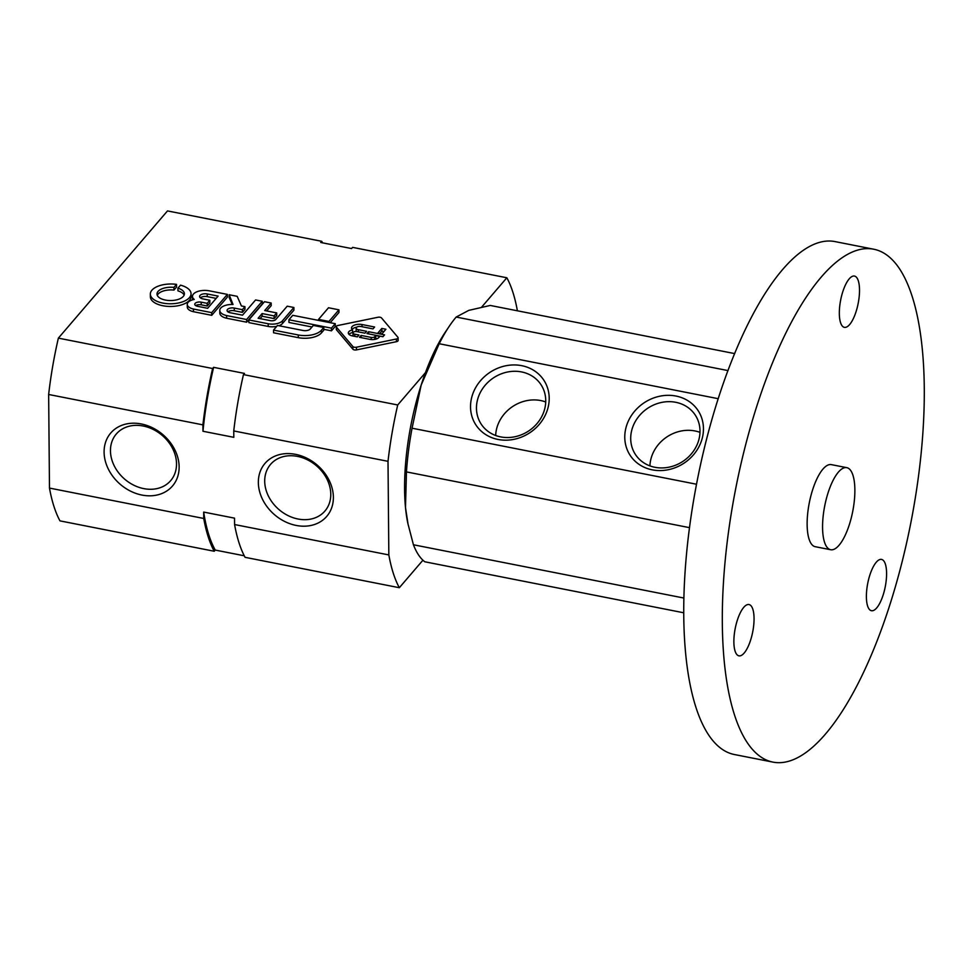 <?xml version="1.0" encoding="UTF-8"?>
<svg xmlns="http://www.w3.org/2000/svg" width="973" height="973" viewBox="0 0 973 973"><rect width="100%" height="100%" fill="white"/><g stroke="black" fill="none" stroke-linecap="round" stroke-linejoin="round"><path stroke-width="1.46" d="M331.44 328.144L335.271 323.693L292.751 315.313L288.92 319.764L331.44 328.144L331.465 330.82L323.802 329.312M288.92 319.764L288.945 322.452L312.005 326.989M335.271 323.693L335.296 326.369L331.465 330.82M321.443 330.212L323.778 327.487L323.802 330.163L321.467 332.888A17.696 8.599 179.5 0 1 298.31 337.655L273.547 332.778L273.522 330.09L298.285 334.967A17.696 8.599 -0.5 0 0 321.443 330.212L321.467 332.888M323.778 327.487L313.342 325.432L310.29 328.983A5.583 2.712 -0.5 0 1 303.296 330.54L277.487 325.456L273.522 330.09M328.959 321.443L338.932 309.815L328.497 307.76L318.524 319.387L328.959 321.443L328.971 322.452M318.524 319.387L318.536 320.397M338.932 309.815L338.957 312.491L330.212 322.695M293.882 307.492L287.217 306.179L275.736 319.558A4.087 1.982 -0.5 0 1 270.385 320.652L258.113 318.244L262.126 313.561L274.118 315.921L276.697 312.905L264.705 310.545L271.163 303.017L264.498 301.703L248.845 319.947L268.183 323.754A10.885 5.291 -0.5 0 0 282.438 320.822L293.882 307.492L293.907 310.168L282.462 323.51A10.885 5.291 179.5 0 1 278.898 325.736M276.721 326.356A10.885 5.291 179.5 0 1 268.207 326.441L248.869 322.622L248.845 319.947M262.126 313.561L262.151 316.237L260.095 318.633M274.118 315.921L274.143 318.597L262.151 316.237M276.697 312.905L276.721 315.593L274.143 318.597M271.163 303.017L271.187 305.692L266.687 310.934M226.612 315.568L246.607 319.509L262.248 301.265L255.583 299.952L242.532 315.167L230.26 312.759A5.193 2.518 -0.5 0 1 227.074 310.46A5.193 2.518 -0.5 0 1 234.274 308.076L242.374 309.669L244.953 306.653L241.413 305.96L237.181 296.327L229.142 294.746L233.034 304.5A11.956 5.814 -0.5 0 0 219.776 310.387A11.956 5.814 -0.5 0 0 226.612 315.568L226.636 318.244A11.956 5.814 179.5 0 1 219.801 313.075L219.776 310.387M246.607 319.509L246.631 322.185L226.636 318.244M262.248 301.265L262.272 303.941L246.631 322.185M227.877 311.786A5.193 2.518 179.5 0 1 234.298 310.752L242.399 312.345L242.374 309.669M244.953 306.653L244.977 309.341L242.399 312.345M229.142 294.746L229.166 297.422L232.255 304.476M193.445 309.037L211.713 312.637L227.366 294.393L209.098 290.793A12.138 5.899 -0.5 0 0 192.459 296.412A12.138 5.899 -0.5 0 0 194.235 299.441A10.715 5.206 -0.5 0 0 187.266 304.379A10.715 5.206 -0.5 0 0 193.445 309.037L193.469 311.713A10.715 5.206 179.5 0 1 187.29 307.067L187.266 304.379M192.593 299.83A12.138 5.899 179.5 0 1 192.484 299.088L192.459 296.412M211.713 312.637L211.737 315.313L193.469 311.713M227.366 294.393L227.39 297.069L211.737 315.313M197.616 306.325L207.65 308.295L218.11 296.096L207.225 293.955A5.497 2.676 -0.5 0 0 199.599 296.485A5.497 2.676 -0.5 0 0 202.968 298.918L209.827 300.268L209.852 302.944L207.225 306.009L207.2 303.333L201.192 302.153A4.634 2.25 -0.5 0 0 194.77 304.281A4.634 2.25 -0.5 0 0 197.616 306.325M195.695 305.607A4.634 2.25 179.5 0 1 201.216 304.829L207.225 306.009M209.827 300.268L207.2 303.333M200.353 297.811A5.497 2.676 179.5 0 1 207.249 296.631L216.152 298.395M177.925 288.19A13.707 6.653 -0.5 0 1 184.396 293.773A13.707 6.653 -0.5 0 1 170.749 300.548A13.707 6.653 -0.5 0 1 156.994 294.016A13.707 6.653 -0.5 0 1 173.924 287.4L176.527 284.371A20.348 9.888 -0.5 0 0 150.341 294.065A20.348 9.888 -0.5 0 0 170.786 303.783A20.348 9.888 -0.5 0 0 191.049 293.712A20.348 9.888 -0.5 0 0 180.516 285.162L177.925 288.19L177.95 290.866A13.707 6.653 179.5 0 1 184.128 295.111M176.527 284.371L176.551 287.059L173.948 290.076A13.707 6.653 179.5 0 0 157.285 295.354M191.049 293.712L191.073 296.388A20.348 9.888 179.5 0 1 170.798 306.459A20.348 9.888 179.5 0 1 150.365 296.753L150.341 294.065M173.924 287.4L173.948 290.076M396.412 339.005A2.724 1.326 -0.5 0 0 398.103 337.765A2.724 1.326 -0.5 0 0 397.896 337.278L381.538 317.952A2.724 1.326 -0.5 0 0 377.986 317.259L337.996 325.469A2.724 1.326 -0.5 0 0 336.305 326.721A2.724 1.326 -0.5 0 0 336.512 327.208L352.871 346.534A2.724 1.326 -0.5 0 0 356.422 347.227L396.412 339.005L396.437 341.693L356.446 349.903A2.724 1.326 179.5 0 1 352.895 349.21L336.536 329.883A2.724 1.326 179.5 0 1 336.33 329.397L336.305 326.721M398.103 337.765L398.127 340.453A2.724 1.326 179.5 0 1 396.437 341.693M358.295 329.677A3.503 1.703 -0.5 0 1 356.154 328.132A3.503 1.703 -0.5 0 1 361.007 326.527L373 328.886L374.617 327.013L362.017 324.532A7.675 3.734 -0.5 0 0 351.508 328.083A7.675 3.734 -0.5 0 0 352.542 329.932A6.629 3.223 -0.5 0 0 348.322 332.973A6.629 3.223 -0.5 0 0 352.214 335.867L357.359 336.877L358.964 335.004L354.731 334.177A2.858 1.387 -0.5 0 1 352.98 332.912A2.858 1.387 -0.5 0 1 356.945 331.598L364.972 333.18L366.578 331.306L358.295 329.677L358.319 331.866M353.175 336.062A2.858 1.387 179.5 0 1 353.004 335.588L352.98 332.912M348.93 334.311A6.629 3.223 179.5 0 1 352.567 332.608L352.542 329.932M352.031 329.421A7.675 3.734 179.5 0 1 356.738 327.183M362.017 324.532L362.029 326.733M368.597 331.708L367.003 333.581L382.936 336.719L384.542 334.846L368.597 331.708L368.621 333.897M356.507 331.525A3.503 1.703 179.5 0 1 356.179 330.82L356.154 328.132M381.805 328.436L377.743 333.18L381.854 333.982L385.916 329.239L381.805 328.436L381.83 331.112L383.958 331.525M379.725 333.569L381.83 331.112M375.651 335.612L374.739 336.682A2.724 1.326 -0.5 0 1 371.175 337.412L361.08 335.43L359.475 337.303L369.91 339.358A6.811 3.308 -0.5 0 0 378.813 337.522L379.762 336.427L375.651 335.612L375.675 338.288L377.305 338.616M361.08 335.43L361.105 337.619M374.739 336.682L374.751 339.358A2.724 1.326 179.5 0 1 374.714 339.407M374.751 339.358L375.675 338.288M322.55 242.836A175.627 59.961 101.1 0 0 321.747 241.304L167.49 210.922L58.368 338.13A175.627 59.961 101.1 0 0 48.65 394.479L49.477 488.081A175.627 59.961 101.1 0 0 59.973 520.871L214.23 551.253L215.24 550.073L244.272 555.79M517.344 310.776L517.344 310.545A175.627 59.961 101.1 0 0 506.848 277.767L481.781 306.969M425.469 372.623L397.714 404.975A175.627 59.961 101.1 0 0 388.008 461.324L388.835 554.926A175.627 59.961 101.1 0 0 399.331 587.716L422.927 560.205M49.477 488.081L203.734 518.463L203.673 512.078L234.517 518.147L234.578 524.544A175.627 59.961 101.1 0 0 245.074 557.322L399.331 587.716M58.368 338.13L212.613 368.512A175.627 59.961 101.1 0 0 202.907 424.86L202.956 431.258L233.812 437.327L233.751 430.942L388.008 461.324M397.714 404.975L243.469 374.593L244.478 373.413L213.622 367.344L212.613 368.512M321.747 241.304L320.737 242.484L351.581 248.553L352.591 247.373L506.848 277.767M295.549 454.342A40.684 32.729 40.6 0 1 328.509 514.072A40.684 32.729 40.6 0 1 263.537 501.277A40.684 32.729 40.6 0 1 295.549 454.342M141.304 423.96A40.684 32.729 40.6 0 1 174.264 483.69A40.684 32.729 40.6 0 1 109.28 470.883A40.684 32.729 40.6 0 1 141.304 423.96M234.578 524.544L388.835 554.926M48.65 394.479L202.907 424.86M243.469 374.593A175.627 59.961 101.1 0 0 233.751 430.942M213.622 367.344A173.535 59.244 101.1 0 0 202.956 431.258M203.673 512.078A173.535 59.244 101.1 0 0 215.24 550.073M203.734 518.463A175.627 59.961 101.1 0 0 214.23 551.253M143.213 426.016A35.819 28.825 40.6 0 1 172.683 448.662A35.819 28.825 40.6 0 1 170.676 480.638A35.819 28.825 40.6 0 1 124.726 479.19A35.819 28.825 40.6 0 1 116.31 433.994A35.819 28.825 40.6 0 1 143.213 426.016M297.47 456.398A35.819 28.825 40.6 0 1 326.928 479.044A35.819 28.825 40.6 0 1 324.933 511.032A35.819 28.825 40.6 0 1 278.983 509.584A35.819 28.825 40.6 0 1 270.555 464.389A35.819 28.825 40.6 0 1 297.47 456.398M408.137 524.763L405.486 507.456A125.444 42.824 101.1 0 0 407.809 523.206L413.428 544.771A133.812 45.682 101.1 0 0 424.824 561.786L683.666 612.771M734.712 353.6L490.258 305.449L468.767 310.375L456.179 317.052A133.812 45.682 101.1 0 0 449.441 326.004L445.5 331.854A125.444 42.824 101.1 0 0 421.163 385.089L439.188 343.737L718.256 398.699M449.441 326.004A133.812 45.682 101.1 0 0 439.188 343.737M696.522 484.238L412.066 428.205A133.812 45.682 101.1 0 0 406.459 471.905L689.468 527.646M413.428 544.771L683.824 598.03M412.066 428.205L421.163 385.089A125.444 42.824 101.1 0 0 405.486 507.456L406.459 471.905M456.179 317.052L728.023 370.591M873.803 249.234L835.235 241.632A261.348 89.224 101.1 0 0 697.179 480.82A261.348 89.224 101.1 0 0 734.214 754.489L772.781 762.078A261.348 89.224 101.1 0 0 901.375 564.705A261.348 89.224 101.1 0 0 899.405 268.597A261.348 89.224 101.1 0 0 873.803 249.234A261.348 89.224 101.1 0 0 735.746 488.41A261.348 89.224 101.1 0 0 772.781 762.078M846.802 467.672L831.368 464.632A41.815 14.279 101.1 0 0 809.281 502.895A41.815 14.279 101.1 0 0 815.204 546.692L830.638 549.721A41.815 14.279 101.1 0 0 851.205 518.147A41.815 14.279 101.1 0 0 850.889 470.762A41.815 14.279 101.1 0 0 846.802 467.672A41.815 14.279 101.1 0 0 824.715 505.936A41.815 14.279 101.1 0 0 830.638 549.721M751.57 606.483A26.137 8.927 101.1 0 0 749.015 604.549A26.137 8.927 101.1 0 0 735.211 628.473A26.137 8.927 101.1 0 0 738.908 655.838A26.137 8.927 101.1 0 0 751.764 636.099A26.137 8.927 101.1 0 0 751.57 606.483M857.031 278.01A26.137 8.927 101.1 0 0 854.476 276.064A26.137 8.927 101.1 0 0 840.672 299.988A26.137 8.927 101.1 0 0 844.369 327.354A26.137 8.927 101.1 0 0 857.225 307.614A26.137 8.927 101.1 0 0 857.031 278.01M884.104 561.36A26.137 8.927 101.1 0 0 881.538 559.426A26.137 8.927 101.1 0 0 867.734 583.338A26.137 8.927 101.1 0 0 871.443 610.716A26.137 8.927 101.1 0 0 884.299 590.976A26.137 8.927 101.1 0 0 884.104 561.36M675.955 396.047A40.684 36.183 146.2 0 1 690.684 457.796A40.684 36.183 146.2 0 1 625.7 444.989A40.684 36.183 146.2 0 1 675.955 396.047M521.71 365.666A40.684 36.183 146.2 0 1 536.427 427.415A40.684 36.183 146.2 0 1 471.455 414.607A40.684 36.183 146.2 0 1 521.71 365.666M521.528 371.917A35.819 31.854 146.2 0 1 540.854 384.469A35.819 31.854 146.2 0 1 528.826 430.869A35.819 31.854 146.2 0 1 481.343 424.35A35.819 31.854 146.2 0 1 483.946 386.768A35.819 31.854 146.2 0 1 521.528 371.917M495.671 435.49A35.819 31.854 146.2 0 1 540.72 400.56A35.819 31.854 146.2 0 1 545.719 401.971M675.785 402.299A35.819 31.854 146.2 0 1 695.111 414.851A35.819 31.854 146.2 0 1 683.082 461.263A35.819 31.854 146.2 0 1 635.588 454.732A35.819 31.854 146.2 0 1 638.191 417.149A35.819 31.854 146.2 0 1 675.785 402.299M649.928 465.885A35.819 31.854 146.2 0 1 694.977 430.954A35.819 31.854 146.2 0 1 699.976 432.353M298.285 334.967L298.31 337.655M268.183 323.754L268.207 326.441M282.438 320.822L282.462 323.51M234.274 308.076L234.298 310.752M201.192 302.153L201.216 304.829M207.225 293.955L207.249 296.631M336.512 327.208L336.536 329.883M354.731 334.177L354.756 336.366M356.422 347.227L356.446 349.903M352.871 346.534L352.895 349.21M371.175 337.412L371.187 339.541"/></g></svg>
